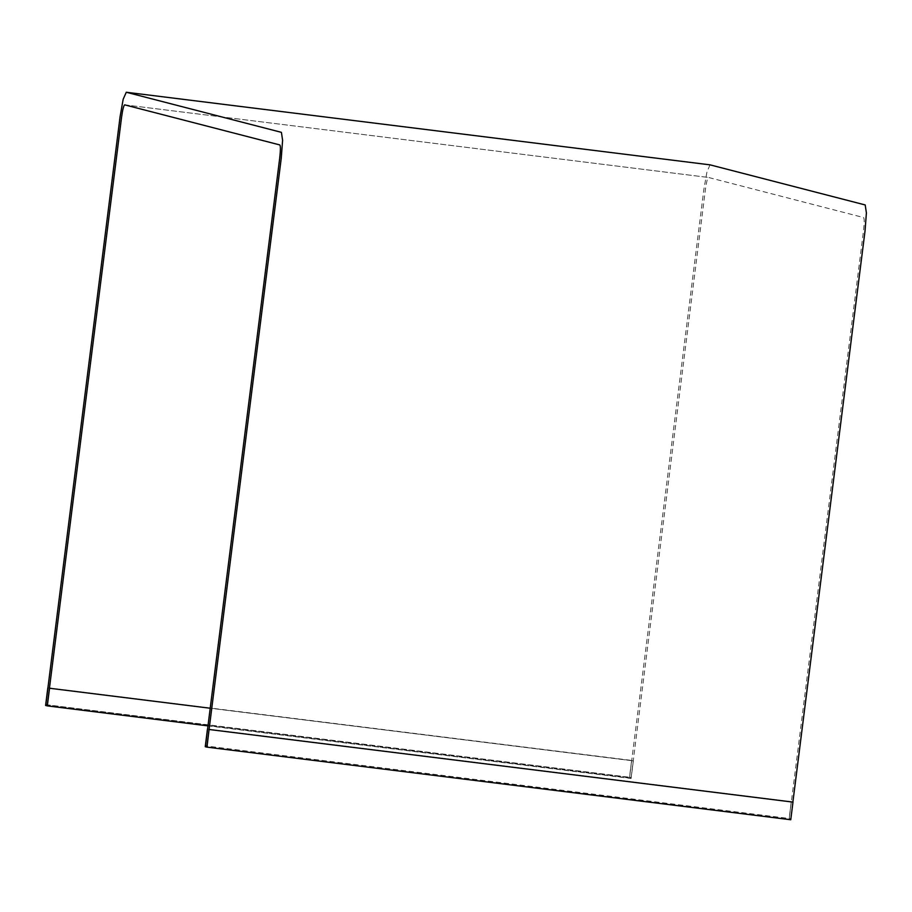 <?xml version="1.0" encoding="UTF-8"?>
<svg xmlns="http://www.w3.org/2000/svg" width="912" height="912" viewBox="0 0 912 912"><rect width="100%" height="100%" fill="white"/><g stroke="black" fill="none" stroke-linecap="round" stroke-linejoin="round"><path stroke-width="0.68" stroke-dasharray="4.56 3.42" d="M710.038 164.855L706.971 171.855L703.882 189.274L629.599 777.241L631.115 777.628L47.321 705.022L631.115 777.628L705.386 189.673C706.447 182.092 707.484 178.022 708.487 177.464L863.607 217.546C864.416 218.584 864.382 222.916 863.527 230.531L789.245 818.497L790.761 818.885L792.881 802.093L790.761 818.885L205.451 745.891L789.245 818.497L791.263 801.671L207.469 729.064M124.67 104.846L708.487 177.464L124.693 104.857M45.805 704.634L631.115 777.628L633.338 760.859L631.104 778.495L629.394 778.05L631.628 760.414L629.599 777.241L45.805 704.634M207.571 729.098L791.365 801.705M206.99 746.928L789.04 819.318L791.263 801.671M790.75 819.751L789.04 819.318M47.823 687.808L631.628 760.414M47.926 687.83L631.72 760.448M47.344 705.66L629.394 778.05M207.982 725.872L631.104 778.495M633.236 760.836L210.205 708.225L633.338 760.859"/><path stroke-width="1.37" d="M124.693 104.857L279.813 144.94C280.622 145.977 280.588 150.309 279.733 157.924L205.451 745.891L206.967 746.278L281.238 158.323L282.606 140.277L281.398 132.343L126.289 92.249L123.177 99.237L120.088 116.668L45.805 704.634L47.321 705.022L121.592 117.067C122.653 109.486 123.69 105.416 124.693 104.857L124.67 104.846M47.823 687.808L45.6 705.443L47.31 705.888L49.544 688.252L47.424 705.033L45.805 704.634L47.926 687.819M207.469 729.064L205.246 746.711L206.956 747.145L209.087 729.486L792.881 802.093L865.032 230.93L866.4 212.884L865.192 204.949L710.083 164.855L126.244 92.249M209.087 729.486L207.07 746.29L205.451 745.891L207.571 729.098M205.246 746.711L206.99 746.928M206.956 747.145L790.75 819.751L792.984 802.115L209.19 729.509M45.6 705.443L47.344 705.66M47.31 705.888L207.982 725.872M49.544 688.252L210.205 708.236L49.442 688.229"/></g></svg>
